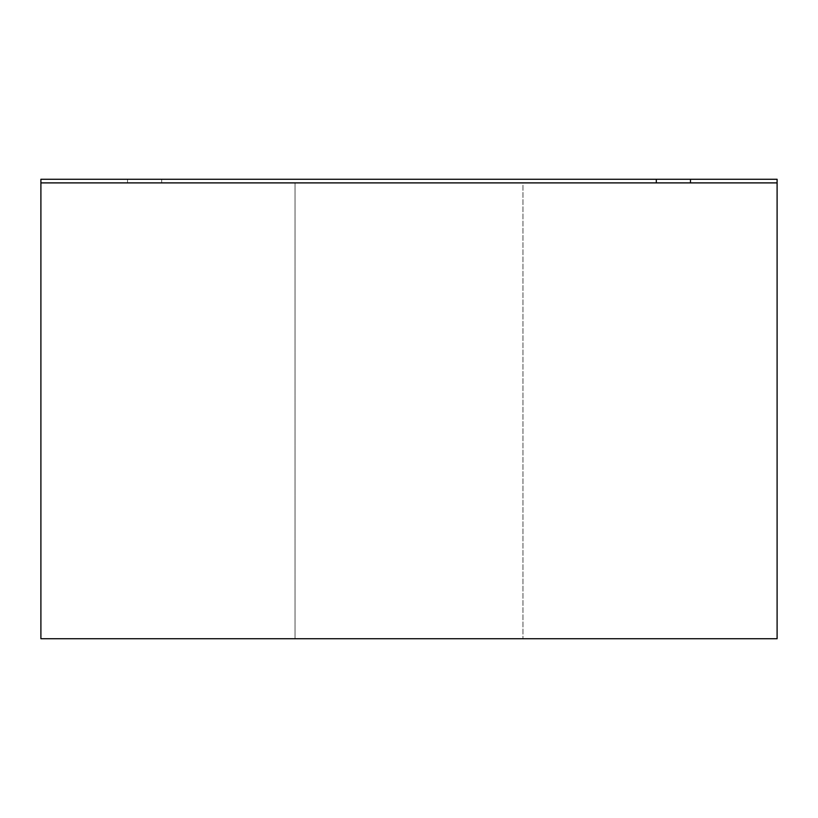<?xml version="1.0" encoding="UTF-8"?>
<svg xmlns="http://www.w3.org/2000/svg" width="818" height="818" viewBox="0 0 818 818"><rect width="100%" height="100%" fill="white"/><g stroke="black" fill="none" stroke-linecap="round" stroke-linejoin="round"><path stroke-width="0.61" stroke-dasharray="4.09 3.07" d="M656.302 179.254L40.9 179.254L40.9 182.895L40.9 179.254L127.516 179.254L40.9 179.254L40.9 182.895L522.968 182.895L295.032 182.895L295.032 638.746L40.9 638.746L295.032 638.746L295.032 182.895L295.032 638.746L295.032 182.895L522.968 182.895L522.968 638.746L522.968 182.895L40.9 182.895L777.1 182.895L777.1 638.746L40.9 638.746L40.9 182.895L40.9 638.746L40.9 182.895L656.302 182.895L656.302 179.254L161.698 179.254L777.1 179.254L690.484 179.254L777.1 179.254L777.1 182.895L161.698 182.895L777.1 182.895L777.1 179.254L777.1 182.895L690.484 182.895L690.484 179.254M127.516 179.254L127.516 182.895L127.516 179.254M161.698 179.254L161.698 182.895L161.698 179.254M40.9 182.895L777.1 182.895"/><path stroke-width="1.23" d="M690.484 179.254L777.1 179.254L777.1 182.895L40.9 182.895L40.9 638.746L777.1 638.746L777.1 182.895L690.484 182.895L690.484 179.254L40.9 179.254L40.9 182.895L656.302 182.895L656.302 179.254M777.1 182.895L40.9 182.895"/></g></svg>
